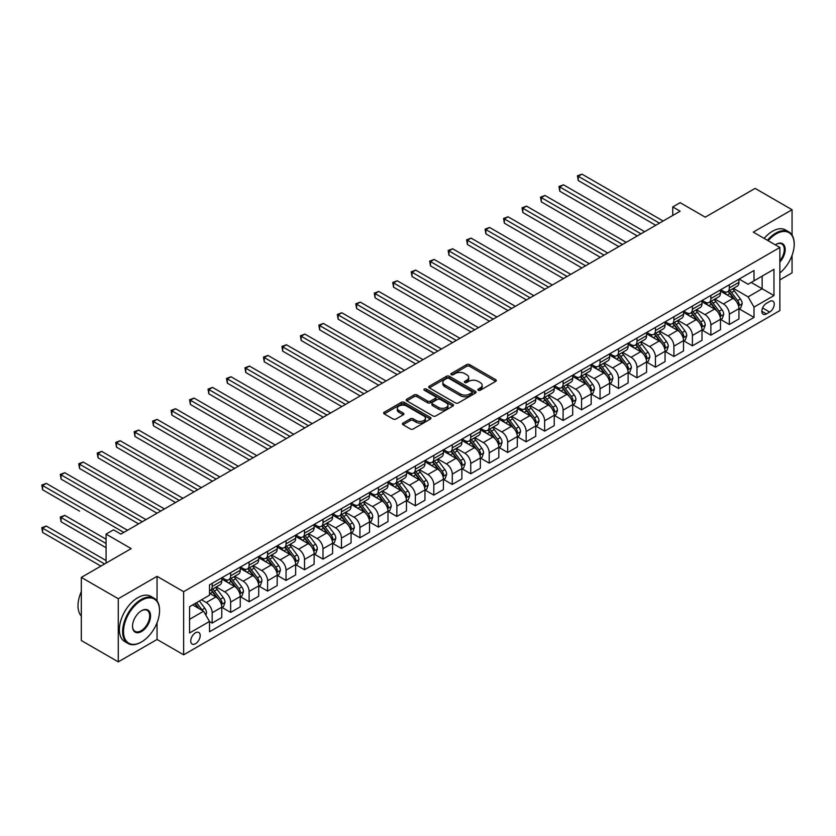 <?xml version="1.0" encoding="UTF-8"?>
<svg xmlns="http://www.w3.org/2000/svg" width="836" height="836" viewBox="0 0 836 836"><rect width="100%" height="100%" fill="white"/><g stroke="black" fill="none" stroke-linecap="round" stroke-linejoin="round"><path stroke-width="1.25" d="M478.255 390.255A1.432 0.826 0 0 0 480.282 390.255L495.696 381.362A2.048 1.181 0 0 0 496.291 380.526A2.048 1.181 0 0 0 495.696 379.68L469.592 364.611A2.048 1.181 0 0 0 466.687 364.611L451.273 373.504A1.432 0.826 0 0 0 450.855 374.1A1.432 0.826 0 0 0 451.273 374.685A1.432 0.826 0 0 0 453.311 374.685L455.306 373.525A6.563 3.793 0 0 1 464.586 373.525L466.76 374.789A6.563 3.793 0 0 1 468.682 377.464A6.563 3.793 0 0 1 466.76 380.15L464.764 381.3A1.432 0.826 0 0 0 464.346 381.885A1.432 0.826 0 0 0 464.764 382.47A1.432 0.826 0 0 0 466.791 382.47L468.787 381.32A6.563 3.793 0 0 1 478.077 381.32L480.251 382.575A6.563 3.793 0 0 1 482.173 385.25A6.563 3.793 0 0 1 480.251 387.935L478.255 389.085A1.432 0.826 0 0 0 477.837 389.67A1.432 0.826 0 0 0 478.255 390.255L478.255 389.085M195.467 643.73A6.688 3.856 120 0 0 199.835 637.837A6.688 3.856 120 0 0 198.811 632.476A6.688 3.856 120 0 0 195.467 632.81A6.688 3.856 120 0 0 191.099 638.704A6.688 3.856 120 0 0 192.123 644.054A6.688 3.856 120 0 0 195.467 643.73M403.015 423.058A2.048 1.181 0 0 0 402.419 423.894A2.048 1.181 0 0 0 403.015 424.73L410.34 428.962A2.048 1.181 0 0 0 413.245 428.962L430.352 419.087A2.048 1.181 0 0 0 430.958 418.24A2.048 1.181 0 0 0 430.352 417.404L404.248 402.335A2.048 1.181 0 0 0 401.353 402.335L384.236 412.221A2.048 1.181 0 0 0 383.63 413.057A2.048 1.181 0 0 0 384.236 413.893L393.077 419.003A2.048 1.181 0 0 0 395.982 419.003L403.307 414.771A2.048 1.181 0 0 0 403.903 413.935A2.048 1.181 0 0 0 403.307 413.099L398.918 410.56A5.486 3.166 0 0 1 397.309 408.323A5.486 3.166 0 0 1 400.695 405.397A5.486 3.166 0 0 1 406.683 406.087L423.862 416.004A5.486 3.166 0 0 1 425.472 418.24A5.486 3.166 0 0 1 422.086 421.177A5.486 3.166 0 0 1 416.109 420.487L413.245 418.836A2.048 1.181 0 0 0 410.34 418.836L403.015 423.058L403.015 424.73M792.058 235.062L792.058 209.721L755.117 188.393L705.25 217.182L680.128 202.678L672.74 206.941L680.128 211.205L120.854 534.11L113.466 529.836L106.078 534.11L106.078 563.109M157.053 600.917L157.053 576.338L118.263 598.722L81.322 577.404L131.2 548.604L106.078 534.11M157.053 576.338L183.648 591.689L779.863 247.466L779.863 310.595L183.648 654.818L183.648 591.689M792.058 209.721L753.267 232.115L779.863 247.466M455.442 402.921A2.048 1.181 0 0 0 458.347 402.921L475.465 393.045A2.048 1.181 0 0 0 476.06 392.199A2.048 1.181 0 0 0 475.465 391.363L449.36 376.294A2.048 1.181 0 0 0 446.455 376.294L429.338 386.169A2.048 1.181 0 0 0 428.743 387.016A2.048 1.181 0 0 0 429.338 387.852L455.442 402.921M424.907 390.569A1.432 0.826 0 0 1 426.37 390.767L452.882 406.077L435.796 415.941A2.048 1.181 0 0 1 432.891 415.941L406.787 400.872L406.787 399.19A2.048 1.181 0 0 0 406.181 400.036A2.048 1.181 0 0 0 406.787 400.872M406.787 399.19L414.113 394.968A2.048 1.181 0 0 1 417.007 394.968L427.604 401.081A2.048 1.181 0 0 0 430.498 401.081L435.357 398.27A2.048 1.181 0 0 0 435.964 397.434A2.048 1.181 0 0 0 435.357 396.598L424.333 390.234A1.432 0.826 0 0 1 423.915 389.649A1.432 0.826 0 0 1 424.803 388.886A1.432 0.826 0 0 1 426.37 389.064L452.913 404.384A2.048 1.181 0 0 1 453.509 405.22A2.048 1.181 0 0 1 452.913 406.066L452.913 404.384M118.263 598.722L118.263 661.861L81.322 640.533L81.322 577.404M779.863 279.882L792.058 272.849L792.058 255.388M769.674 301.472L766.424 303.343A6.479 3.741 120 0 0 762.192 309.048A6.479 3.741 120 0 0 763.184 314.242A6.479 3.741 120 0 0 766.424 313.918L769.674 312.047A6.479 3.741 120 0 0 773.906 306.342A6.479 3.741 120 0 0 772.913 301.148A6.479 3.741 120 0 0 769.674 301.472M739.16 279.078L748.095 284.24L754.009 280.823L754.009 270.498L209.512 584.866L209.512 595.19L189.563 606.706L189.563 632.977L209.512 621.462L209.512 631.786L754.009 317.419L754.009 307.094L748.095 296.864L733.402 288.378M754.009 280.823L773.958 269.307L773.958 295.578L754.009 307.094M118.263 661.861L157.053 639.467L183.648 654.818M672.74 206.941L672.74 215.479M751.198 282.443L762.139 288.754L762.139 276.131L773.958 269.307M748.095 296.864L762.139 288.754L773.958 295.578M189.563 619.33L203.597 611.22L192.667 604.909M209.512 621.545L212.166 623.081L212.166 612.757A8.36 4.828 -120 0 0 206.262 602.526L201.528 599.799M212.166 623.081L221.77 617.543L221.77 607.218A8.36 4.828 -120 0 0 215.866 596.977L209.512 593.309M222 607.427L230.642 612.422L230.642 602.098A8.36 4.828 -120 0 0 224.727 591.857L216.242 586.956M230.642 612.422L240.245 606.873L240.245 596.549A8.36 4.828 -120 0 0 234.331 586.318L221.77 579.066M240.465 596.768L249.107 601.753L249.107 591.439A8.36 4.828 -120 0 0 243.203 581.198L234.707 576.297M249.107 601.753L258.711 596.214L258.711 585.89A8.36 4.828 -120 0 0 252.806 575.649L240.245 568.396M258.93 586.099L267.583 591.094L267.583 580.769A8.36 4.828 -120 0 0 261.668 570.528L253.183 565.638M267.583 591.094L277.186 585.545L277.186 575.22A8.36 4.828 -120 0 0 271.272 564.99L258.711 557.737M277.406 575.44L286.048 580.424L286.048 570.11A8.36 4.828 -120 0 0 280.144 559.869L271.648 554.968M286.048 580.424L295.651 574.886L295.651 564.561A8.36 4.828 -120 0 0 289.747 554.32L277.186 547.068M295.871 564.77L304.523 569.765L304.523 559.441A8.36 4.828 -120 0 0 298.609 549.21L290.123 544.309M304.523 569.765L314.127 564.216L314.127 553.902A8.36 4.828 -120 0 0 308.212 543.661L295.651 536.409M314.346 554.111L322.989 559.106L322.989 548.782A8.36 4.828 -120 0 0 317.074 538.541L308.589 533.64M322.989 559.106L332.592 553.557L332.592 543.233A8.36 4.828 -120 0 0 326.688 532.992L314.127 525.75M332.812 543.452L341.464 548.437L341.464 538.112A8.36 4.828 -120 0 0 335.55 527.882L327.064 522.981M341.464 548.437L351.068 542.888L351.068 532.574A8.36 4.828 -120 0 0 345.153 522.333L332.592 515.08M351.287 532.783L359.929 537.778L359.929 527.453A8.36 4.828 -120 0 0 354.015 517.212L345.529 512.311M359.929 537.778L369.533 532.229L369.533 521.904A8.36 4.828 -120 0 0 363.629 511.674L351.068 504.421M369.752 522.124L378.405 527.108L378.405 516.784A8.36 4.828 -120 0 0 372.49 506.553L364.005 501.652M378.405 527.108L388.008 521.57L388.008 511.245A8.36 4.828 -120 0 0 382.094 501.004L369.533 493.752M388.228 511.454L396.87 516.449L396.87 506.125A8.36 4.828 -120 0 0 390.955 495.884L382.47 490.983M396.87 516.449L406.474 510.9L406.474 500.576A8.36 4.828 -120 0 0 400.569 490.345L388.008 483.093M406.693 500.795L415.335 505.78L415.335 495.466A8.36 4.828 -120 0 0 409.431 485.225L400.946 480.324M415.335 505.78L424.949 500.241L424.949 489.917A8.36 4.828 -120 0 0 419.035 479.676L406.474 472.424M425.169 490.126L433.811 495.121L433.811 484.796A8.36 4.828 -120 0 0 427.896 474.555L419.411 469.665M433.811 495.121L443.414 489.572L443.414 479.247A8.36 4.828 -120 0 0 437.5 469.017L424.949 461.765M443.634 479.467L452.276 484.452L452.276 474.137A8.36 4.828 -120 0 0 446.372 463.896L437.886 458.995M452.276 484.452L461.89 478.913L461.89 468.588A8.36 4.828 -120 0 0 455.975 458.347L443.414 451.095M462.109 468.797L470.752 473.793L470.752 463.468A8.36 4.828 -120 0 0 464.837 453.237L456.351 448.336M470.752 473.793L480.355 468.244L480.355 457.929A8.36 4.828 -120 0 0 474.44 447.688L461.89 440.436M480.575 458.138L489.217 463.134L489.217 452.809A8.36 4.828 -120 0 0 483.312 442.568L474.827 437.667M489.217 463.134L498.82 457.585L498.82 447.26A8.36 4.828 -120 0 0 492.916 437.019L480.355 429.777M499.05 447.479L507.692 452.464L507.692 442.139A8.36 4.828 -120 0 0 501.778 431.909L493.292 427.008M507.692 452.464L517.296 446.915L517.296 436.601A8.36 4.828 -120 0 0 511.381 426.36L498.82 419.108M517.515 436.81L526.157 441.805L526.157 431.48A8.36 4.828 -120 0 0 520.253 421.24L511.768 416.338M526.157 441.805L535.761 436.256L535.761 425.932A8.36 4.828 -120 0 0 529.857 415.701L517.296 408.449M535.991 426.151L544.633 431.136L544.633 420.811A8.36 4.828 -120 0 0 538.718 410.58L530.233 405.679M544.633 431.136L554.237 425.597L554.237 415.273A8.36 4.828 -120 0 0 548.322 405.032L535.761 397.779M554.456 415.482L563.098 420.477L563.098 410.152A8.36 4.828 -120 0 0 557.194 399.911L548.709 395.01M563.098 420.477L572.702 414.928L572.702 404.603A8.36 4.828 -120 0 0 566.798 394.373L554.237 387.12M572.932 404.823L581.574 409.807L581.574 399.493A8.36 4.828 -120 0 0 575.659 389.252L567.174 384.351M581.574 409.807L591.177 404.269L591.177 393.944A8.36 4.828 -120 0 0 585.263 383.703L572.702 376.451M591.397 394.153L600.039 399.148L600.039 388.824A8.36 4.828 -120 0 0 594.135 378.583L585.649 373.692M600.039 399.148L609.643 393.599L609.643 383.275A8.36 4.828 -120 0 0 603.738 373.044L591.177 365.792M609.872 383.494L618.515 388.479L618.515 378.165A8.36 4.828 -120 0 0 612.6 367.924L604.115 363.023M618.515 388.479L628.118 382.94L628.118 372.616A8.36 4.828 -120 0 0 622.203 362.375L609.643 355.122M628.338 372.825L636.98 377.82L636.98 367.495A8.36 4.828 -120 0 0 631.075 357.265L622.59 352.364M636.98 377.82L646.583 372.271L646.583 361.957A8.36 4.828 -120 0 0 640.679 351.716L628.118 344.463M646.813 362.166L655.455 367.161L655.455 356.836A8.36 4.828 -120 0 0 649.541 346.595L641.055 341.694M655.455 367.161L665.059 361.612L665.059 351.287A8.36 4.828 -120 0 0 659.144 341.046L646.583 333.804M665.278 351.507L673.92 356.491L673.92 346.167A8.36 4.828 -120 0 0 668.016 335.936L659.52 331.035M673.92 356.491L683.524 350.942L683.524 340.628A8.36 4.828 -120 0 0 677.62 330.387L665.059 323.135M683.743 340.837L692.396 345.832L692.396 335.508A8.36 4.828 -120 0 0 686.481 325.267L677.996 320.366M692.396 345.832L702 340.283L702 329.959A8.36 4.828 -120 0 0 696.085 319.728L683.524 312.476M702.219 330.178L710.861 335.163L710.861 324.838A8.36 4.828 -120 0 0 704.957 314.608L696.461 309.707M710.861 335.163L720.465 329.624L720.465 319.3A8.36 4.828 -120 0 0 714.561 309.059L702 301.806M720.684 319.509L729.337 324.504L729.337 314.179A8.36 4.828 -120 0 0 723.422 303.938L714.937 299.037M729.337 324.504L738.94 318.955L738.94 308.63A8.36 4.828 -120 0 0 733.026 298.4L720.465 291.147M720.684 289.737L723.422 291.315A8.36 4.828 -120 0 0 727.602 291.733A8.36 4.828 -120 0 0 729.337 287.908L729.337 284.742M702.219 300.406L704.957 301.984A8.36 4.828 -120 0 0 709.127 302.392A8.36 4.828 -120 0 0 710.861 298.567L710.861 295.411M683.743 311.065L686.481 312.643A8.36 4.828 -120 0 0 690.661 313.061A8.36 4.828 -120 0 0 692.396 309.226L692.396 306.07M665.278 321.724L668.016 323.302A8.36 4.828 -120 0 0 672.196 323.72A8.36 4.828 -120 0 0 673.92 319.895L673.92 316.74M646.813 332.394L649.541 333.972A8.36 4.828 -120 0 0 653.721 334.379A8.36 4.828 -120 0 0 655.455 330.554L655.455 327.399M628.338 343.053L631.075 344.631A8.36 4.828 -120 0 0 635.255 345.049A8.36 4.828 -120 0 0 636.98 341.224L636.98 338.068M609.872 353.722L612.6 355.3A8.36 4.828 -120 0 0 616.78 355.708A8.36 4.828 -120 0 0 618.515 351.883L618.515 348.727M591.397 364.381L594.135 365.959A8.36 4.828 -120 0 0 598.315 366.377A8.36 4.828 -120 0 0 600.039 362.552L600.039 359.396M572.932 375.05L575.659 376.628A8.36 4.828 -120 0 0 579.839 377.036A8.36 4.828 -120 0 0 581.574 373.211L581.574 370.055M554.456 385.709L557.194 387.287A8.36 4.828 -120 0 0 561.374 387.705A8.36 4.828 -120 0 0 563.098 383.881L563.098 380.714M535.991 396.379L538.718 397.957A8.36 4.828 -120 0 0 542.898 398.364A8.36 4.828 -120 0 0 544.633 394.54L544.633 391.384M517.515 407.038L520.253 408.616A8.36 4.828 -120 0 0 524.433 409.034A8.36 4.828 -120 0 0 526.157 405.199L526.157 402.043M499.05 417.697L501.778 419.275A8.36 4.828 -120 0 0 505.958 419.693A8.36 4.828 -120 0 0 507.692 415.868L507.692 412.712M480.575 428.366L483.312 429.944A8.36 4.828 -120 0 0 487.492 430.352A8.36 4.828 -120 0 0 489.217 426.527L489.217 423.371M462.109 439.025L464.837 440.603A8.36 4.828 -120 0 0 469.017 441.021A8.36 4.828 -120 0 0 470.752 437.197L470.752 434.041M443.634 449.695L446.372 451.273A8.36 4.828 -120 0 0 450.552 451.68A8.36 4.828 -120 0 0 452.276 447.856L452.276 444.7M425.169 460.354L427.896 461.932A8.36 4.828 -120 0 0 432.076 462.35A8.36 4.828 -120 0 0 433.811 458.525L433.811 455.369M406.693 471.023L409.431 472.601A8.36 4.828 -120 0 0 413.611 473.009A8.36 4.828 -120 0 0 415.335 469.184L415.335 466.028M388.228 481.682L390.955 483.26A8.36 4.828 -120 0 0 395.135 483.678A8.36 4.828 -120 0 0 396.87 479.854L396.87 476.687M369.752 492.352L372.49 493.93A8.36 4.828 -120 0 0 376.67 494.337A8.36 4.828 -120 0 0 378.405 490.513L378.405 487.357M351.287 503.011L354.015 504.589A8.36 4.828 -120 0 0 358.195 505.007A8.36 4.828 -120 0 0 359.929 501.172L359.929 498.016M332.812 513.67L335.55 515.248A8.36 4.828 -120 0 0 339.729 515.666A8.36 4.828 -120 0 0 341.464 511.841L341.464 508.685M314.346 524.339L317.074 525.917A8.36 4.828 -120 0 0 321.254 526.325A8.36 4.828 -120 0 0 322.989 522.5L322.989 519.344M295.871 534.998L298.609 536.576A8.36 4.828 -120 0 0 302.789 536.994A8.36 4.828 -120 0 0 304.523 533.169L304.523 530.014M277.406 545.668L280.144 547.246A8.36 4.828 -120 0 0 284.313 547.653A8.36 4.828 -120 0 0 286.048 543.828L286.048 540.673M258.93 556.327L261.668 557.905A8.36 4.828 -120 0 0 265.848 558.323A8.36 4.828 -120 0 0 267.583 554.498L267.583 551.342M240.465 566.996L243.203 568.574A8.36 4.828 -120 0 0 247.383 568.982A8.36 4.828 -120 0 0 249.107 565.157L249.107 562.001M221.989 577.655L224.727 579.233A8.36 4.828 -120 0 0 228.907 579.651A8.36 4.828 -120 0 0 230.642 575.826L230.642 572.66M739.16 308.85L754.009 317.419M727.602 291.733L737.206 286.184A8.36 4.828 -120 0 0 738.94 282.359L738.94 279.203M709.127 302.392L718.741 296.853A8.36 4.828 -120 0 0 720.465 293.018L720.465 289.862M690.661 313.061L700.265 307.512A8.36 4.828 -120 0 0 702 303.687L702 300.532M672.196 323.72L681.8 318.171A8.36 4.828 -120 0 0 683.524 314.346L683.524 311.191M653.721 334.379L663.324 328.841A8.36 4.828 -120 0 0 665.059 325.016L665.059 321.86M635.255 345.049L644.859 339.5A8.36 4.828 -120 0 0 646.583 335.675L646.583 332.519M616.78 355.708L626.383 350.169A8.36 4.828 -120 0 0 628.118 346.344L628.118 343.188M598.315 366.377L607.918 360.828A8.36 4.828 -120 0 0 609.643 357.003L609.643 353.847M579.839 377.036L589.443 371.498A8.36 4.828 -120 0 0 591.177 367.662L591.177 364.506M561.374 387.705L570.978 382.156A8.36 4.828 -120 0 0 572.702 378.332L572.702 375.176M542.898 398.364L552.502 392.826A8.36 4.828 -120 0 0 554.237 388.991L554.237 385.835M524.433 409.034L534.037 403.485A8.36 4.828 -120 0 0 535.761 399.66L535.761 396.504M505.958 419.693L515.561 414.144A8.36 4.828 -120 0 0 517.296 410.319L517.296 407.163M487.492 430.352L497.096 424.813A8.36 4.828 -120 0 0 498.82 420.989L498.82 417.833M469.017 441.021L478.62 435.472A8.36 4.828 -120 0 0 480.355 431.648L480.355 428.492M450.552 451.68L460.155 446.142A8.36 4.828 -120 0 0 461.89 442.317L461.89 439.161M432.076 462.35L441.68 456.801A8.36 4.828 -120 0 0 443.414 452.976L443.414 449.82M413.611 473.009L423.215 467.47A8.36 4.828 -120 0 0 424.949 463.635L424.949 460.479M395.135 483.678L404.739 478.129A8.36 4.828 -120 0 0 406.474 474.305L406.474 471.149M376.67 494.337L386.274 488.799A8.36 4.828 -120 0 0 388.008 484.964L388.008 481.808M358.195 505.007L367.798 499.458A8.36 4.828 -120 0 0 369.533 495.633L369.533 492.477M339.729 515.666L349.333 510.117A8.36 4.828 -120 0 0 351.068 506.292L351.068 503.136M321.254 526.325L330.868 520.786A8.36 4.828 -120 0 0 332.592 516.962L332.592 513.806M302.789 536.994L312.392 531.445A8.36 4.828 -120 0 0 314.127 527.62L314.127 524.465M284.313 547.653L293.927 542.115A8.36 4.828 -120 0 0 295.651 538.29L295.651 535.134M265.848 558.323L275.452 552.774A8.36 4.828 -120 0 0 277.186 548.949L277.186 545.793M247.383 568.982L256.986 563.443A8.36 4.828 -120 0 0 258.711 559.608L258.711 556.452M228.907 579.651L238.511 574.102A8.36 4.828 -120 0 0 240.245 570.277L240.245 567.121M209.512 590.644A8.36 4.828 -120 0 0 210.442 590.31L220.046 584.772A8.36 4.828 -120 0 0 221.77 580.936L221.77 577.78M210.442 590.31A8.36 4.828 -120 0 0 212.166 586.485L212.166 583.329M203.597 611.22L209.512 621.462M157.053 639.467L157.053 622.768M478.829 390.454L480.251 389.639A6.563 3.793 0 0 0 482.173 386.964L482.173 385.25M468.682 377.464L468.682 379.168A6.563 3.793 0 0 1 466.76 381.853L465.338 382.669M495.664 381.373L469.592 366.314A2.048 1.181 0 0 0 466.687 366.314L451.848 374.883M475.433 393.056L449.36 377.997A2.048 1.181 0 0 0 446.455 377.997L429.37 387.862M471.838 392.784A1.432 0.826 0 0 0 472.256 392.199A1.432 0.826 0 0 0 471.838 391.614L448.922 378.384A1.432 0.826 0 0 0 446.894 378.384L444.783 379.596A6.563 3.793 0 0 0 442.861 382.282A6.563 3.793 0 0 0 444.783 384.957L460.448 394.007A6.563 3.793 0 0 0 469.738 394.007L471.838 392.784L471.838 394.498A1.432 0.826 0 0 0 472.256 393.913L472.256 392.199M442.861 382.282L442.861 383.985A6.563 3.793 0 0 0 444.783 386.671L444.783 384.957M471.838 394.498L469.738 395.71A6.563 3.793 0 0 1 460.448 395.71L444.783 386.671M406.818 400.883L414.113 396.672L414.113 394.968M435.964 397.434L435.964 399.138A2.048 1.181 0 0 1 435.357 399.984L430.498 402.785A2.048 1.181 0 0 1 427.604 402.785L417.007 396.672A2.048 1.181 0 0 0 414.113 396.672M438.586 407.425A5.486 3.166 0 0 0 444.564 408.104A5.486 3.166 0 0 0 447.95 405.178A5.486 3.166 0 0 0 446.351 402.942L440.29 399.451A2.048 1.181 0 0 0 437.385 399.451L432.536 402.252A2.048 1.181 0 0 0 431.93 403.088A2.048 1.181 0 0 0 432.536 403.924L438.586 407.425L438.586 409.128A5.486 3.166 0 0 0 444.564 409.818A5.486 3.166 0 0 0 447.95 406.892L447.95 405.178M431.93 403.088L431.93 404.791A2.048 1.181 0 0 0 432.536 405.627L432.536 403.924M438.586 409.128L432.536 405.627M425.472 418.24L425.472 419.954A5.486 3.166 0 0 1 422.086 422.88A5.486 3.166 0 0 1 416.109 422.19L413.245 420.539A2.048 1.181 0 0 0 410.34 420.539L403.046 424.751M397.309 408.323L397.309 410.027A5.486 3.166 0 0 0 398.918 412.273L398.918 410.56M403.276 414.781L398.918 412.273M430.352 417.404L430.352 419.087L404.248 404.039A2.048 1.181 0 0 0 401.353 404.039L384.257 413.904M738.94 308.975L740.706 307.951L742.19 303.687A5.538 3.198 -120 0 0 740.424 298.974L734.384 290.907A15.989 9.227 -120 0 0 732.639 288.817M726.63 294.711A15.989 9.227 -120 0 0 723.359 291.283M738.428 305.579L739.202 303.917A5.538 3.198 -120 0 0 737.613 300.594L731.573 292.527A15.989 9.227 -120 0 0 729.828 290.447M728.344 291.304A13.271 7.66 60 0 1 730.518 293.781L735.628 300.594M578.251 223.202L618.807 246.61L541.31 201.873L541.31 197.599L544.999 195.467L626.195 242.346M728.062 291.471A15.989 9.227 60 0 1 729.807 293.551L733.82 298.912M659.437 223.149L578.251 176.281L581.94 174.139L663.136 221.017M655.748 225.281L578.251 180.545L578.251 176.281L577.436 175.811L581.94 174.139M578.251 180.545L577.436 175.811M720.465 319.634L722.241 318.61L723.715 314.346A5.538 3.198 -120 0 0 721.949 309.633L715.909 301.577A15.989 9.227 -120 0 0 714.163 299.487M708.165 305.37A15.989 9.227 -120 0 0 704.894 301.942M719.963 316.248L720.726 314.587A5.538 3.198 -120 0 0 719.138 311.253L713.108 303.196A15.989 9.227 -120 0 0 711.363 301.106M709.868 301.963A13.271 7.66 60 0 1 712.053 304.44L717.163 311.264M559.775 233.861L600.332 257.279L522.834 212.532L522.834 208.268L526.534 206.137L607.73 253.015M709.586 302.13A15.989 9.227 60 0 1 711.332 304.22L715.344 309.581M702 330.304L703.766 329.279L705.25 325.016A5.538 3.198 -120 0 0 703.484 320.292L697.443 312.236A15.989 9.227 -120 0 0 695.698 310.146M689.69 316.029A15.989 9.227 -120 0 0 686.419 312.612M701.488 326.907L702.261 325.246A5.538 3.198 -120 0 0 700.672 321.923L694.632 313.855A15.989 9.227 -120 0 0 692.887 311.765M691.403 312.633A13.271 7.66 60 0 1 693.577 315.109L698.687 321.923M541.31 244.52L581.866 267.938L504.369 223.191L504.369 218.927L508.058 216.796L589.255 263.674M691.121 312.789A15.989 9.227 60 0 1 692.866 314.879L696.879 320.24M683.524 340.963L685.301 339.938L686.774 335.675A5.538 3.198 -120 0 0 685.008 330.962L678.968 322.905A15.989 9.227 -120 0 0 677.233 320.815M671.224 326.698A15.989 9.227 -120 0 0 667.954 323.271M683.022 337.577L683.785 335.915A5.538 3.198 -120 0 0 682.207 332.582L676.167 324.525A15.989 9.227 -120 0 0 674.422 322.435M672.938 323.292A13.271 7.66 60 0 1 675.112 325.768L680.222 332.592M522.834 255.189L563.401 278.607L485.894 233.861L485.894 229.597L489.593 227.465L570.789 274.344M672.646 323.459A15.989 9.227 60 0 1 674.391 325.549L678.404 330.899M640.972 233.819L559.775 186.94L563.474 184.808L644.66 231.687M637.272 235.951L559.775 191.204L559.775 186.94L558.96 186.47L563.474 184.808M559.775 191.204L558.96 186.47M622.506 244.478L540.495 197.139L544.999 195.467M541.31 201.873L540.495 197.139M604.031 255.147L522.019 207.798L526.534 206.137M522.834 212.532L522.019 207.798M665.059 351.632L666.825 350.608L668.309 346.344A5.538 3.198 -120 0 0 666.543 341.621L660.503 333.564A15.989 9.227 -120 0 0 658.758 331.474M652.749 337.357A15.989 9.227 -120 0 0 649.478 333.94M664.557 348.236L665.32 346.574A5.538 3.198 -120 0 0 663.732 343.241L657.692 335.184A15.989 9.227 -120 0 0 655.947 333.094M654.463 333.961A13.271 7.66 60 0 1 656.636 336.427L661.746 343.251M504.369 265.848L544.926 289.266L467.428 244.52L467.428 240.256L471.117 238.124L552.314 285.003M654.18 334.118A15.989 9.227 60 0 1 655.926 336.208L659.938 341.569M585.566 265.806L503.554 218.457L508.058 216.796M504.369 223.191L503.554 218.457M779.863 272.964A25.498 14.724 120 0 0 794.2 244.311A25.498 14.724 120 0 0 776.174 233.902A25.498 14.724 120 0 0 768.159 240.705M767.385 240.256A26.125 15.079 -60 0 1 775.735 233.139A26.125 15.079 -60 0 1 788.787 231.844A26.125 15.079 -60 0 1 794.2 243.798A26.125 15.079 -60 0 1 794.2 244.06M775.327 244.844A12.749 7.357 -60 0 1 776.174 244.311L776.174 244.311A12.749 7.357 -60 0 1 784.983 247.446A12.749 7.357 -60 0 1 779.863 262.076M764.135 238.385A26.125 15.079 -60 0 1 772.474 231.258A26.125 15.079 -60 0 1 785.537 229.963L788.787 231.844M779.863 260.738A12.122 7.002 120 0 0 781.785 243.966A12.122 7.002 120 0 0 775.944 244.446M141.096 642.194L141.535 641.933A25.498 14.724 120 0 0 159.561 610.708A25.498 14.724 120 0 0 141.535 600.3A25.498 14.724 120 0 0 123.509 631.525A25.498 14.724 120 0 0 141.535 641.933L141.096 642.194A26.125 15.079 -60 0 1 128.033 643.49A26.125 15.079 -60 0 1 124.031 622.559A26.125 15.079 -60 0 1 141.096 599.537A26.125 15.079 -60 0 1 154.158 598.242A26.125 15.079 -60 0 1 159.561 610.196A26.125 15.079 -60 0 1 159.561 610.458M141.535 631.525A12.749 7.357 -60 0 1 132.527 626.321A12.749 7.357 -60 0 1 141.535 610.708L141.535 610.708A12.749 7.357 -60 0 1 150.553 615.913A12.749 7.357 -60 0 1 141.535 631.525M132.527 626.059A12.122 7.002 120 0 0 135.035 631.358A12.122 7.002 120 0 0 141.096 630.762A12.122 7.002 120 0 0 149.017 620.082A12.122 7.002 120 0 0 147.157 610.364A12.122 7.002 120 0 0 141.315 610.844M128.033 643.49L124.783 641.609A26.125 15.079 -60 0 1 120.781 620.678A26.125 15.079 -60 0 1 137.846 597.656A26.125 15.079 -60 0 1 150.908 596.371L154.158 598.242M81.322 616.048A26.125 15.079 -60 0 1 81.322 591.637M646.583 362.291L648.36 361.267L649.833 357.003A5.538 3.198 -120 0 0 648.067 352.29L642.027 344.233A15.989 9.227 -120 0 0 640.292 342.143M634.284 348.027A15.989 9.227 -120 0 0 631.013 344.599M646.082 358.905L646.845 357.244A5.538 3.198 -120 0 0 645.267 353.91L639.226 345.853A15.989 9.227 -120 0 0 637.481 343.763M635.997 344.62A13.271 7.66 60 0 1 638.171 347.097L643.281 353.921M485.894 276.517L526.461 299.936L448.953 255.189L448.953 250.925L452.652 248.794L533.849 295.662M635.705 344.787A15.989 9.227 60 0 1 637.45 346.877L641.463 352.228M628.118 372.96L629.895 371.936L631.368 367.662A5.538 3.198 -120 0 0 629.602 362.949L623.562 354.892A15.989 9.227 -120 0 0 621.817 352.802M615.808 358.686A15.989 9.227 -120 0 0 612.537 355.258M627.617 369.564L628.379 367.903A5.538 3.198 -120 0 0 626.791 364.569L620.751 356.512A15.989 9.227 -120 0 0 619.006 354.422M617.522 355.279A13.271 7.66 60 0 1 619.706 357.756L624.805 364.58M467.428 287.176L507.985 310.595L430.488 265.848L430.488 261.584L434.177 259.453L515.373 306.331M617.24 355.446A15.989 9.227 60 0 1 618.985 357.536L622.998 362.897M609.643 383.62L611.419 382.595L612.892 378.332A5.538 3.198 -120 0 0 611.126 373.619L605.097 365.551A15.989 9.227 -120 0 0 603.352 363.472M597.343 369.355A15.989 9.227 -120 0 0 594.072 365.928M609.141 380.234L609.904 378.572A5.538 3.198 -120 0 0 608.326 375.239L602.286 367.182A15.989 9.227 -120 0 0 600.541 365.092M599.057 365.949A13.271 7.66 60 0 1 601.23 368.425L606.34 375.239M448.953 297.846L489.52 321.264M598.764 366.116A15.989 9.227 60 0 1 600.509 368.206L604.522 373.556M591.177 394.289L592.954 393.265L594.427 388.991A5.538 3.198 -120 0 0 592.661 384.278L586.621 376.221A15.989 9.227 -120 0 0 584.876 374.131M578.878 380.014A15.989 9.227 -120 0 0 575.596 376.587M590.676 390.893L591.439 389.231A5.538 3.198 -120 0 0 589.85 385.898L583.81 377.841A15.989 9.227 -120 0 0 582.065 375.751M580.581 376.608A13.271 7.66 60 0 1 582.765 379.084L587.865 385.908M430.488 308.505L471.044 331.923L393.547 287.176L393.547 282.913L397.236 280.781L478.432 327.66M580.299 376.775A15.989 9.227 60 0 1 582.044 378.865L586.057 384.226M572.702 404.948L574.478 403.924L575.952 399.66A5.538 3.198 -120 0 0 574.186 394.947L568.156 386.88A15.989 9.227 -120 0 0 566.411 384.79M560.402 390.684A15.989 9.227 -120 0 0 557.131 387.256M572.2 401.552L572.963 399.89A5.538 3.198 -120 0 0 571.385 396.567L565.345 388.5A15.989 9.227 -120 0 0 563.6 386.42M562.116 387.277A13.271 7.66 60 0 1 564.29 389.754L569.4 396.567M412.012 319.174L452.579 342.582L375.071 297.846L375.071 293.572L378.771 291.44L459.967 338.319M561.823 387.444A15.989 9.227 60 0 1 563.568 389.524L567.581 394.885M567.09 276.476L485.079 229.127L489.593 227.465M485.894 233.861L485.079 229.127M548.625 287.135L466.613 239.786L471.117 238.124M467.428 244.52L466.613 239.786M530.149 297.804L448.148 250.455L452.652 248.794M448.953 255.189L448.148 250.455M511.684 308.463L429.673 261.114L434.177 259.453M430.488 265.848L429.673 261.114M493.209 319.122L412.012 272.254L415.711 270.112L496.908 316.99M489.52 321.254L412.012 276.517L412.012 272.254L411.207 271.784L415.711 270.112M412.012 276.517L411.207 271.784M554.237 415.607L556.013 414.583L557.487 410.319A5.538 3.198 -120 0 0 555.721 405.606L549.68 397.549A15.989 9.227 -120 0 0 547.935 395.459M541.937 401.343A15.989 9.227 -120 0 0 538.656 397.915M553.735 412.221L554.498 410.56A5.538 3.198 -120 0 0 552.909 407.226L546.869 399.169A15.989 9.227 -120 0 0 545.135 397.079M543.64 397.936A13.271 7.66 60 0 1 545.824 400.413L550.934 407.236M393.547 329.833L434.103 353.252L356.606 308.505L356.606 304.241L360.295 302.11L441.492 348.988M543.358 398.103A15.989 9.227 60 0 1 545.103 400.193L549.116 405.554M474.743 329.792L392.732 282.443L397.236 280.781M393.547 287.176L392.732 282.443M535.761 426.276L537.538 425.252L539.011 420.989A5.538 3.198 -120 0 0 537.245 416.265L531.215 408.208A15.989 9.227 -120 0 0 529.47 406.118M523.461 412.002A15.989 9.227 -120 0 0 520.191 408.585M535.259 422.88L536.022 421.219A5.538 3.198 -120 0 0 534.444 417.895L528.404 409.828A15.989 9.227 -120 0 0 526.659 407.738M525.175 408.605A13.271 7.66 60 0 1 527.349 411.082L532.459 417.895M375.071 340.492L415.638 363.911L338.131 319.164L338.131 314.9L341.83 312.769L423.026 359.647M524.883 408.762A15.989 9.227 60 0 1 526.628 410.852L530.641 416.213M456.268 340.451L374.267 293.112L378.771 291.44M375.071 297.846L374.267 293.112M517.296 436.935L519.072 435.911L520.546 431.648A5.538 3.198 -120 0 0 518.78 426.935L512.74 418.878A15.989 9.227 -120 0 0 510.995 416.788M504.996 422.671A15.989 9.227 -120 0 0 501.715 419.244M516.794 433.55L517.557 431.888A5.538 3.198 -120 0 0 515.969 428.555L509.929 420.498A15.989 9.227 -120 0 0 508.194 418.408M506.7 419.264A13.271 7.66 60 0 1 508.884 421.741L513.994 428.565M356.606 351.162L397.163 374.58L319.665 329.833L319.665 325.57L323.354 323.438L404.551 370.317M506.417 419.432A15.989 9.227 60 0 1 508.163 421.522L512.175 426.872M437.803 351.12L355.791 303.771L360.295 302.11M356.606 308.505L355.791 303.771M498.82 447.605L500.597 446.581L502.07 442.317A5.538 3.198 -120 0 0 500.304 437.594L494.275 429.537A15.989 9.227 -120 0 0 492.529 427.447M486.521 433.33A15.989 9.227 -120 0 0 483.25 429.913M498.319 444.209L499.082 442.547A5.538 3.198 -120 0 0 497.504 439.213L491.463 431.157A15.989 9.227 -120 0 0 489.718 429.067M488.234 429.934A13.271 7.66 60 0 1 490.408 432.4L495.518 439.224M338.131 361.821L378.698 385.239L301.19 340.492L301.19 336.229L304.889 334.097L386.086 380.976M487.942 430.091A15.989 9.227 60 0 1 489.687 432.181L493.7 437.541M419.327 361.779L337.326 314.43L341.83 312.769M338.131 319.164L337.326 314.43M480.355 458.264L482.132 457.24L483.605 452.976A5.538 3.198 -120 0 0 481.839 448.263L475.799 440.206A15.989 9.227 -120 0 0 474.054 438.116M468.055 444A15.989 9.227 -120 0 0 464.774 440.572M479.854 454.878L480.616 453.216A5.538 3.198 -120 0 0 479.028 449.883L472.998 441.826A15.989 9.227 -120 0 0 471.253 439.736M469.759 440.593A13.271 7.66 60 0 1 471.943 443.07L477.053 449.893M319.665 372.49L360.222 395.909L282.725 351.162L282.725 346.898L286.414 344.766L367.61 391.635M469.477 440.76A15.989 9.227 60 0 1 471.222 442.85L475.235 448.2M400.862 372.448L318.85 325.099L323.354 323.438M319.665 329.833L318.85 325.099M461.89 468.933L463.656 467.909L465.14 463.635A5.538 3.198 -120 0 0 463.363 458.922L457.334 450.865A15.989 9.227 -120 0 0 455.589 448.775M449.58 454.659A15.989 9.227 -120 0 0 446.309 451.231M461.378 465.537L462.141 463.875A5.538 3.198 -120 0 0 460.563 460.542L454.523 452.485A15.989 9.227 -120 0 0 452.778 450.395M451.294 451.252A13.271 7.66 60 0 1 453.467 453.729L458.577 460.552M301.19 383.149L341.757 406.568L264.26 361.821L264.26 357.557L267.948 355.425L349.145 402.304M451.001 451.419A15.989 9.227 60 0 1 452.746 453.509L456.759 458.87M382.386 383.107L300.385 335.758L304.889 334.097M301.19 340.492L300.385 335.758M443.414 479.592L445.191 478.568L446.664 474.305A5.538 3.198 -120 0 0 444.898 469.592L438.858 461.524A15.989 9.227 -120 0 0 437.113 459.445M431.115 465.328A15.989 9.227 -120 0 0 427.844 461.9M442.913 476.206L443.676 474.545A5.538 3.198 -120 0 0 442.087 471.211L436.058 463.154A15.989 9.227 -120 0 0 434.312 461.064M432.818 461.921A13.271 7.66 60 0 1 435.002 464.398L440.112 471.211M282.725 393.819L323.281 417.237L245.784 372.49L245.784 368.227L249.483 366.084L330.669 412.963M432.536 462.089A15.989 9.227 60 0 1 434.281 464.179L438.294 469.529M424.949 490.262L426.715 489.238L428.199 484.964A5.538 3.198 -120 0 0 426.423 480.251L420.393 472.194A15.989 9.227 -120 0 0 418.648 470.104M412.639 475.987A15.989 9.227 -120 0 0 409.368 472.559M424.437 486.865L425.21 485.204A5.538 3.198 -120 0 0 423.622 481.87L417.582 473.813A15.989 9.227 -120 0 0 415.837 471.723M414.353 472.58A13.271 7.66 60 0 1 416.527 475.057L421.637 481.881M264.249 404.478L304.816 427.896L227.319 383.149L227.319 378.886L231.008 376.754L312.204 423.633M414.06 472.748A15.989 9.227 60 0 1 415.805 474.838L419.818 480.198M406.474 500.921L408.25 499.897L409.724 495.633A5.538 3.198 -120 0 0 407.958 490.92L401.917 482.853A15.989 9.227 -120 0 0 400.172 480.763M394.174 486.656A15.989 9.227 -120 0 0 390.903 483.229M405.972 497.524L406.735 495.863A5.538 3.198 -120 0 0 405.146 492.54L399.117 484.472A15.989 9.227 -120 0 0 397.372 482.393M395.877 483.25A13.271 7.66 60 0 1 398.061 485.726L403.171 492.54M245.784 415.147L286.34 438.555L208.843 393.819L208.843 389.545L212.543 387.413L293.729 434.292M395.595 483.417A15.989 9.227 60 0 1 397.34 485.497L401.353 490.857M388.008 511.58L389.775 510.556L391.258 506.292A5.538 3.198 -120 0 0 389.492 501.579L383.452 493.522A15.989 9.227 -120 0 0 381.707 491.432M375.698 497.315A15.989 9.227 -120 0 0 372.428 493.888M387.496 508.194L388.27 506.532A5.538 3.198 -120 0 0 386.681 503.199L380.641 495.142A15.989 9.227 -120 0 0 378.896 493.052M377.412 493.909A13.271 7.66 60 0 1 379.586 496.385L384.696 503.209M227.319 425.806L267.875 449.225L190.378 404.478L190.378 400.214L194.067 398.082L275.263 444.961M377.13 494.076A15.989 9.227 60 0 1 378.865 496.166L382.888 501.527M369.533 522.249L371.309 521.225L372.783 516.962A5.538 3.198 -120 0 0 371.017 512.238L364.977 504.181A15.989 9.227 -120 0 0 363.232 502.091M357.233 507.974A15.989 9.227 -120 0 0 353.962 504.557M369.031 518.853L369.794 517.191A5.538 3.198 -120 0 0 368.206 513.868L362.176 505.801A15.989 9.227 -120 0 0 360.431 503.711M358.937 504.578A13.271 7.66 60 0 1 361.121 507.055L366.231 513.868M208.843 436.465L249.4 459.884L171.902 415.137L171.902 410.873L175.602 408.741L256.788 455.62M358.654 504.735A15.989 9.227 60 0 1 360.4 506.825L364.412 512.186M351.068 532.908L352.834 531.884L354.318 527.62A5.538 3.198 -120 0 0 352.552 522.908L346.512 514.851A15.989 9.227 -120 0 0 344.766 512.761M338.758 518.644A15.989 9.227 -120 0 0 335.487 515.216M350.556 529.522L351.329 527.861A5.538 3.198 -120 0 0 349.741 524.527L343.7 516.47A15.989 9.227 -120 0 0 341.955 514.38M340.471 515.237A13.271 7.66 60 0 1 342.645 517.714L347.755 524.538M190.378 447.135L230.935 470.553L153.437 425.806L153.437 421.543L157.126 419.411L238.323 466.289M340.189 515.404A15.989 9.227 60 0 1 341.924 517.494L345.947 522.845M332.592 543.578L334.369 542.554L335.842 538.29A5.538 3.198 -120 0 0 334.076 533.567L328.036 525.51A15.989 9.227 -120 0 0 326.291 523.42M320.292 529.303A15.989 9.227 -120 0 0 317.022 525.886M332.091 540.181L332.853 538.52A5.538 3.198 -120 0 0 331.265 535.186L325.235 527.129A15.989 9.227 -120 0 0 323.49 525.039M321.996 525.907A13.271 7.66 60 0 1 324.18 528.373L329.29 535.197M171.902 457.794L212.459 481.212L134.962 436.465L134.962 432.202L138.661 430.07L219.847 476.948M321.714 526.063A15.989 9.227 60 0 1 323.459 528.153L327.472 533.514M314.127 554.237L315.893 553.213L317.377 548.949A5.538 3.198 -120 0 0 315.611 544.236L309.571 536.179A15.989 9.227 -120 0 0 307.826 534.089M301.817 539.972A15.989 9.227 -120 0 0 298.546 536.545M313.615 550.851L314.388 549.189A5.538 3.198 -120 0 0 312.8 545.856L306.76 537.799A15.989 9.227 -120 0 0 305.015 535.709M303.531 536.566A13.271 7.66 60 0 1 305.704 539.042L310.814 545.866M153.437 468.463L193.994 491.881L116.497 447.135L116.497 442.871L120.185 440.739L201.382 487.607M303.249 536.733A15.989 9.227 60 0 1 304.994 538.823L309.006 544.173M363.921 393.777L281.91 346.428L286.414 344.766M282.725 351.162L281.91 346.428M345.446 404.436L263.444 357.087L267.948 355.425M264.26 361.821L263.444 357.087M326.98 415.095L244.969 367.756L249.483 366.084M245.784 372.49L244.969 367.756M308.505 425.764L226.504 378.415L231.008 376.754M227.319 383.149L226.504 378.415M290.04 436.423L208.028 389.085L212.543 387.413M208.843 393.819L208.028 389.085M271.564 447.093L189.563 399.744L194.067 398.082M190.378 404.478L189.563 399.744M253.099 457.752L171.087 410.403L175.602 408.741M171.902 415.137L171.087 410.403M234.623 468.421L152.622 421.072L157.126 419.411M153.437 425.806L152.622 421.072M295.651 564.906L297.428 563.882L298.901 559.608A5.538 3.198 -120 0 0 297.135 554.895L291.095 546.838A15.989 9.227 -120 0 0 289.35 544.748M283.352 550.631A15.989 9.227 -120 0 0 280.081 547.204M295.15 561.51L295.913 559.848A5.538 3.198 -120 0 0 294.324 556.515L288.295 548.458A15.989 9.227 -120 0 0 286.549 546.368M285.055 547.225A13.271 7.66 60 0 1 287.239 549.701L292.349 556.525M134.962 479.122L175.518 502.54L98.021 457.794L98.021 453.53L101.72 451.398L182.917 498.277M284.773 547.392A15.989 9.227 60 0 1 286.518 549.482L290.531 554.843M216.158 479.08L134.147 431.731L138.661 430.07M134.962 436.465L134.147 431.731M277.186 575.565L278.952 574.541L280.436 570.277A5.538 3.198 -120 0 0 278.67 565.564L272.63 557.497A15.989 9.227 -120 0 0 270.885 555.418M264.876 561.301A15.989 9.227 -120 0 0 261.605 557.873M276.674 572.179L277.447 570.518A5.538 3.198 -120 0 0 275.859 567.184L269.819 559.127A15.989 9.227 -120 0 0 268.074 557.037M266.59 557.894A13.271 7.66 60 0 1 268.764 560.371L273.874 567.184M116.497 489.791L157.053 513.21L79.556 468.463L79.556 464.199L83.245 462.057L164.441 508.936M266.308 558.061A15.989 9.227 60 0 1 268.053 560.151L272.066 565.502M197.693 489.75L115.681 442.401L120.185 440.739M116.497 447.135L115.681 442.401M258.711 586.235L260.487 585.21L261.961 580.936A5.538 3.198 -120 0 0 260.195 576.223L254.154 568.167A15.989 9.227 -120 0 0 252.42 566.077M246.411 571.96A15.989 9.227 -120 0 0 243.14 568.532M258.209 582.838L258.972 581.177A5.538 3.198 -120 0 0 257.394 577.843L251.354 569.786A15.989 9.227 -120 0 0 249.609 567.696M248.125 568.553A13.271 7.66 60 0 1 250.298 571.03L255.408 577.854M98.021 500.45L138.588 523.869L61.08 479.122L61.08 474.858L64.78 472.727L145.976 519.605M247.832 568.72A15.989 9.227 60 0 1 249.577 570.81L253.59 576.171M179.218 500.409L97.206 453.06L101.72 451.398M98.021 457.794L97.206 453.06M240.245 596.894L242.012 595.869L243.495 591.606A5.538 3.198 -120 0 0 241.729 586.893L235.689 578.825A15.989 9.227 -120 0 0 233.944 576.735M227.935 582.629A15.989 9.227 -120 0 0 224.665 579.202M239.744 593.497L240.507 591.836A5.538 3.198 -120 0 0 238.918 588.513L232.878 580.445A15.989 9.227 -120 0 0 231.133 578.366M229.649 579.223A13.271 7.66 60 0 1 231.823 581.699L236.933 588.513M79.556 511.12L42.615 489.791L42.615 485.517L46.304 483.386L127.5 530.264M229.367 579.39A15.989 9.227 60 0 1 231.112 581.469L235.125 586.83M160.752 511.068L78.741 463.729L83.245 462.057M79.556 468.463L78.741 463.729M221.77 607.553L223.546 606.528L225.02 602.265A5.538 3.198 -120 0 0 223.254 597.552L217.214 589.495A15.989 9.227 -120 0 0 215.479 587.405M221.268 604.167L222.031 602.505A5.538 3.198 -120 0 0 220.453 599.172L214.413 591.115A15.989 9.227 -120 0 0 212.668 589.025M211.184 589.882A13.271 7.66 60 0 1 213.358 592.358L218.468 599.182M106.078 539.22L64.78 515.384L61.08 517.515L61.08 521.779L106.078 547.758M210.891 590.049A15.989 9.227 60 0 1 212.637 592.139L216.649 597.5M61.08 521.779L60.265 517.045L106.078 543.494M60.265 517.045L64.78 515.384M142.277 521.737L60.265 474.388L64.78 472.727M61.08 479.122L60.265 474.388M205.813 615.066L206.555 612.934A5.538 3.198 -120 0 0 204.789 608.211L199.396 601.021M106.078 560.548L46.304 526.043L42.615 528.174L42.615 532.438L100.905 566.097M202.479 610.583A5.538 3.198 -120 0 0 201.978 609.841L196.596 602.641M195.206 603.446L199.072 608.618M194.819 603.665L198.101 608.054M42.615 532.438L41.8 527.704L104.594 563.966M41.8 527.704L46.304 526.043M123.812 532.396L41.8 485.058L46.304 483.386M42.615 489.791L41.8 485.058M206.262 602.526L215.866 596.977M224.727 591.857L234.331 586.318M243.203 581.198L252.806 575.649M261.668 570.528L271.272 564.99M280.144 559.869L289.747 554.32M298.609 549.21L308.212 543.661M317.074 538.541L326.688 532.992M335.55 527.882L345.153 522.333M354.015 517.212L363.629 511.674M372.49 506.553L382.094 501.004M390.955 495.884L400.569 490.345M409.431 485.225L419.035 479.676M427.896 474.555L437.5 469.017M446.372 463.896L455.975 458.347M464.837 453.237L474.44 447.688M483.312 442.568L492.916 437.019M501.778 431.909L511.381 426.36M520.253 421.24L529.857 415.701M538.718 410.58L548.322 405.032M557.194 399.911L566.798 394.373M575.659 389.252L585.263 383.703M594.135 378.583L603.738 373.044M612.6 367.924L622.203 362.375M631.075 357.265L640.679 351.716M649.541 346.595L659.144 341.046M668.016 335.936L677.62 330.387M686.481 325.267L696.085 319.728M704.957 314.608L714.561 309.059M723.422 303.938L733.026 298.4M729.337 287.908L738.94 282.359M729.337 314.179L738.94 308.63M710.861 324.838L720.465 319.3M710.861 298.567L720.465 293.018M692.396 335.508L702 329.959M692.396 309.226L702 303.687M673.92 346.167L683.524 340.628M673.92 319.895L683.524 314.346M655.455 356.836L665.059 351.287M655.455 330.554L665.059 325.016M636.98 367.495L646.583 361.957M636.98 341.224L646.583 335.675M618.515 378.165L628.118 372.616M618.515 351.883L628.118 346.344M600.039 388.824L609.643 383.275M600.039 362.552L609.643 357.003M581.574 399.493L591.177 393.944M581.574 373.211L591.177 367.662M563.098 410.152L572.702 404.603M563.098 383.881L572.702 378.332M544.633 420.811L554.237 415.273M544.633 394.54L554.237 388.991M526.157 431.48L535.761 425.932M526.157 405.199L535.761 399.66M507.692 442.139L517.296 436.601M507.692 415.868L517.296 410.319M489.217 452.809L498.82 447.26M489.217 426.527L498.82 420.989M470.752 463.468L480.355 457.929M470.752 437.197L480.355 431.648M452.276 474.137L461.89 468.588M452.276 447.856L461.89 442.317M433.811 484.796L443.414 479.247M433.811 458.525L443.414 452.976M415.335 495.466L424.949 489.917M415.335 469.184L424.949 463.635M396.87 506.125L406.474 500.576M396.87 479.854L406.474 474.305M378.405 516.784L388.008 511.245M378.405 490.513L388.008 484.964M359.929 527.453L369.533 521.904M359.929 501.172L369.533 495.633M341.464 538.112L351.068 532.574M341.464 511.841L351.068 506.292M322.989 548.782L332.592 543.233M322.989 522.5L332.592 516.962M304.523 559.441L314.127 553.902M304.523 533.169L314.127 527.62M286.048 570.11L295.651 564.561M286.048 543.828L295.651 538.29M267.583 580.769L277.186 575.22M267.583 554.498L277.186 548.949M249.107 591.439L258.711 585.89M249.107 565.157L258.711 559.608M230.642 602.098L240.245 596.549M230.642 575.826L240.245 570.277M212.166 612.757L221.77 607.218M212.166 586.485L221.77 580.936M762.589 307.951L769.674 312.047M761.836 311.274L766.424 313.918M480.251 389.639L480.251 387.935M464.764 382.47L464.764 381.3M466.76 381.853L466.76 380.15M451.273 374.685L451.273 373.504M466.687 366.314L466.687 364.611M469.592 366.314L469.592 364.611M495.696 381.362L495.696 379.68M429.338 387.852L429.338 386.169M446.455 377.997L446.455 376.294M449.36 377.997L449.36 376.294M475.465 393.045L475.465 391.363M460.448 395.71L460.448 394.007M469.738 395.71L469.738 394.007M417.007 396.672L417.007 394.968M427.604 402.785L427.604 401.081M430.498 402.785L430.498 401.081M435.357 399.984L435.357 398.27M426.37 390.767L426.37 389.064M410.34 420.539L410.34 418.836M413.245 420.539L413.245 418.836M416.109 422.19L416.109 420.487M403.307 414.771L403.307 413.099M384.236 413.893L384.236 412.221M401.353 404.039L401.353 402.335M404.248 404.039L404.248 402.335M738.522 305.882L742.149 303.792M731.573 292.527L734.384 290.907M727.226 295.045L729.807 293.551M737.613 300.594L740.424 298.974M737.174 302.757L739.202 303.917M720.057 316.551L723.683 314.461M713.108 303.196L715.909 301.577M708.75 305.704L711.332 304.22M719.138 311.253L721.949 309.633M718.709 313.416L720.726 314.587M701.582 327.21L705.208 325.12M694.632 313.855L697.443 312.236M690.285 316.374L692.866 314.879M700.672 321.923L703.484 320.292M700.234 324.075L702.261 325.246M683.116 337.88L686.743 335.779M676.167 324.525L678.968 322.905M671.81 327.033L674.391 325.549M682.207 332.582L685.008 330.962M681.768 334.745L683.785 335.915M664.641 348.539L668.267 346.449M657.692 335.184L660.503 333.564M653.344 337.702L655.926 336.208M663.732 343.241L666.543 341.621M663.293 345.404L665.32 346.574M646.176 359.208L649.802 357.108M639.226 345.853L642.027 344.233M634.869 348.361L637.45 346.877M645.267 353.91L648.067 352.29M644.828 356.073L646.845 357.244M627.7 369.867L631.326 367.777M620.751 356.512L623.562 354.892M616.404 359.031L618.985 357.536M626.791 364.569L629.602 362.949M626.352 366.732L628.379 367.903M609.235 380.537L612.861 378.436M602.286 367.182L605.097 365.551M597.928 369.69L600.509 368.206M608.326 375.239L611.126 373.619M607.887 377.402L609.904 378.572M590.759 391.196L594.386 389.106M583.81 377.841L586.621 376.221M579.463 380.359L582.044 378.865M589.85 385.898L592.661 384.278M589.411 388.061L591.439 389.231M572.294 401.855L575.92 399.765M565.345 388.5L568.156 386.88M560.987 391.018L563.568 389.524M571.385 396.567L574.186 394.947M570.946 398.73L572.963 399.89M553.819 412.524L557.445 410.434M546.869 399.169L549.68 397.549M542.522 401.677L545.103 400.193M552.909 407.226L555.721 405.606M552.471 409.389L554.498 410.56M535.353 423.183L538.98 421.093M528.404 409.828L531.215 408.208M524.047 412.347L526.628 410.852M534.444 417.895L537.245 416.265M534.005 420.048L536.022 421.219M516.878 433.853L520.514 431.752M509.929 420.498L512.74 418.878M505.581 423.006L508.163 421.522M515.969 428.555L518.78 426.935M515.53 430.718L517.557 431.888M498.413 444.512L502.039 442.422M491.463 431.157L494.275 429.537M487.106 433.675L489.687 432.181M497.504 439.213L500.304 437.594M497.065 441.377L499.082 442.547M479.937 455.181L483.574 453.081M472.998 441.826L475.799 440.206M468.641 444.334L471.222 442.85M479.028 449.883L481.839 448.263M478.589 452.046L480.616 453.216M461.472 465.84L465.098 463.75M454.523 452.485L457.334 450.865M450.165 455.003L452.746 453.509M460.563 460.542L463.363 458.922M460.124 462.705L462.141 463.875M442.996 476.51L446.633 474.409M436.058 463.154L438.858 461.524M431.7 465.662L434.281 464.179M442.087 471.211L444.898 469.592M441.648 473.375L443.676 474.545M424.531 487.169L428.157 485.079M417.582 473.813L420.393 472.194M413.224 476.332L415.805 474.838M423.622 481.87L426.423 480.251M423.183 484.034L425.21 485.204M406.066 497.828L409.692 495.738M399.117 484.472L401.917 482.853M394.759 486.991L397.34 485.497M405.146 492.54L407.958 490.92M404.708 494.703L406.735 495.863M387.59 508.497L391.217 506.397M380.641 495.142L383.452 493.522M376.294 497.65L378.865 496.166M386.681 503.199L389.492 501.579M386.242 505.362L388.27 506.532M369.125 519.156L372.751 517.066M362.176 505.801L364.977 504.181M357.818 508.319L360.4 506.825M368.206 513.868L371.017 512.238M367.767 516.021L369.794 517.191M350.65 529.825L354.276 527.725M343.7 516.47L346.512 514.851M339.353 518.978L341.924 517.494M349.741 524.527L352.552 522.908M349.302 526.69L351.329 527.861M332.185 540.484L335.811 538.394M325.235 527.129L328.036 525.51M320.878 529.648L323.459 528.153M331.265 535.186L334.076 533.567M330.826 537.349L332.853 538.52M313.709 551.154L317.335 549.053M306.76 537.799L309.571 536.179M302.413 540.307L304.994 538.823M312.8 545.856L315.611 544.236M312.361 548.019L314.388 549.189M295.244 561.813L298.87 559.723M288.295 548.458L291.095 546.838M283.937 550.976L286.518 549.482M294.324 556.515L297.135 554.895M293.885 558.678L295.913 559.848M276.768 572.482L280.394 570.382M269.819 559.127L272.63 557.497M265.472 561.635L268.053 560.151M275.859 567.184L278.67 565.564M275.42 569.347L277.447 570.518M258.303 583.141L261.929 581.051M251.354 569.786L254.154 568.167M246.996 572.305L249.577 570.81M257.394 577.843L260.195 576.223M256.955 580.006L258.972 581.177M239.827 593.8L243.454 591.71M232.878 580.445L235.689 578.825M228.531 582.964L231.112 581.469M238.918 588.513L241.729 586.893M238.479 590.676L240.507 591.836M221.362 604.47L224.988 602.369M214.413 591.115L217.214 589.495M210.055 593.623L212.637 592.139M220.453 599.172L223.254 597.552M220.014 601.335L222.031 602.505M205.113 613.843L206.513 613.039M201.978 609.841L204.789 608.211"/></g></svg>
